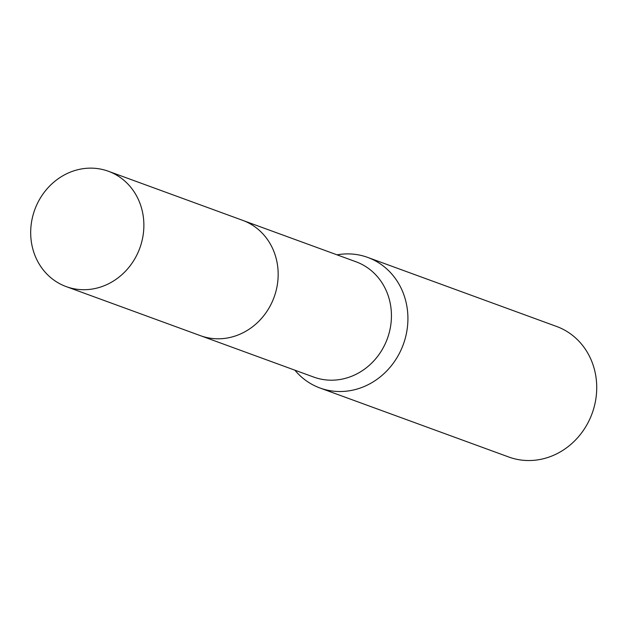 <?xml version="1.0" encoding="UTF-8"?>
<svg xmlns="http://www.w3.org/2000/svg" width="628" height="628" viewBox="0 0 628 628"><rect width="100%" height="100%" fill="white"/><g stroke="black" fill="none" stroke-linecap="round" stroke-linejoin="round"><path stroke-width="0.94" d="M201.211 335.949L313.772 377.09A61.403 55.916 -69.9 0 0 391.33 311.92A61.403 55.916 -69.9 0 0 355.935 261.75L243.366 220.609M294.885 370.19A69.52 63.31 -69.9 0 0 319.982 388.002A69.52 63.31 -69.9 0 0 407.792 314.22A69.52 63.31 -69.9 0 0 367.71 257.417A69.52 63.31 -69.9 0 0 337.04 254.842M319.982 388.002L508.79 457.019A69.52 63.31 -69.9 0 0 596.6 383.229A69.52 63.31 -69.9 0 0 556.526 326.434L367.71 257.417M83.697 168.602A61.411 55.923 -69.9 0 0 31.4 222.932A61.411 55.923 -69.9 0 0 66.199 286.604A61.411 55.923 -69.9 0 0 90.864 289.249A61.411 55.923 -69.9 0 0 143.16 234.927A61.411 55.923 -69.9 0 0 108.361 171.248A61.411 55.923 -69.9 0 0 83.697 168.602M66.199 286.604L200.481 335.69A61.411 55.923 -69.9 0 0 225.154 338.335A61.411 55.923 -69.9 0 0 277.45 284.005A61.411 55.923 -69.9 0 0 242.651 220.334L108.361 171.248"/></g></svg>
